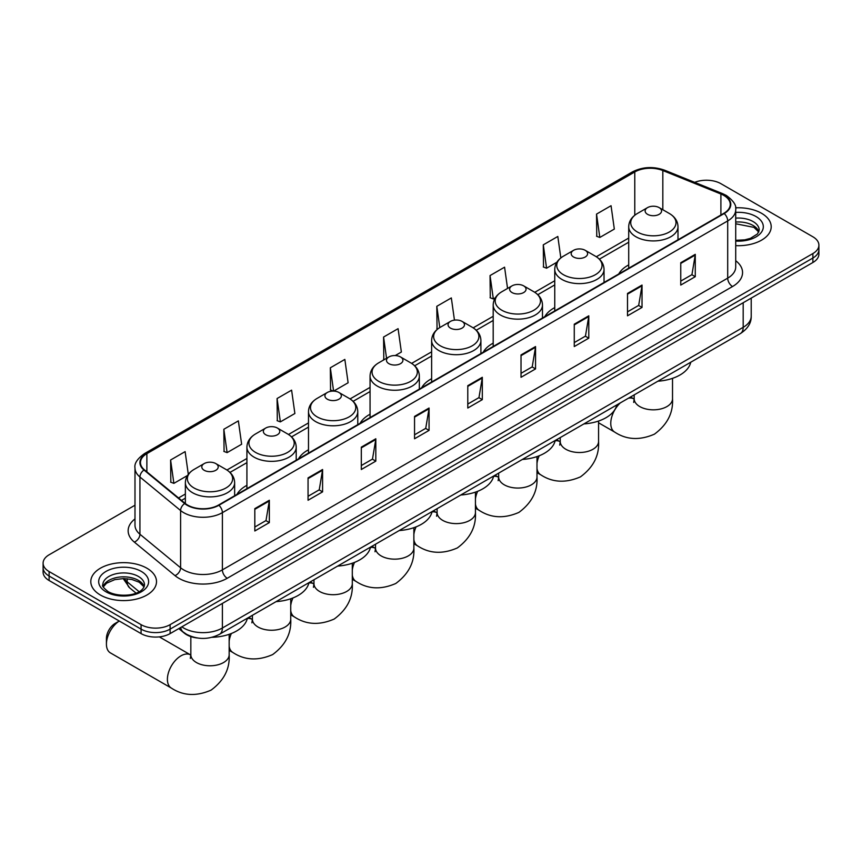 <?xml version="1.0" encoding="UTF-8"?>
<svg xmlns="http://www.w3.org/2000/svg" width="862" height="862" viewBox="0 0 862 862"><rect width="100%" height="100%" fill="white"/><g stroke="black" fill="none" stroke-linecap="round" stroke-linejoin="round"><path stroke-width="1.29" d="M246.92 485.328A36.279 20.947 0 0 0 236.964 494.4M308.488 449.781A36.279 20.947 0 0 0 298.532 458.864M370.057 414.234A36.279 20.947 0 0 0 360.1 423.317M431.625 378.687A36.279 20.947 0 0 0 421.658 387.771M493.193 343.141A36.279 20.947 0 0 0 483.226 352.224M554.751 307.594A36.279 20.947 0 0 0 544.795 316.677M628.71 264.903A36.279 20.947 0 0 0 618.754 273.976M197.269 637.977A20.537 11.852 180 0 1 184.285 633.128L178.779 628.592M134.989 505.218L49.112 554.794A20.537 11.852 0 0 0 43.1 563.177L43.1 572.12A20.537 11.852 0 0 0 49.112 580.503L141.077 633.602A20.537 11.852 0 0 0 170.116 633.602L812.888 262.501A20.537 11.852 0 0 0 818.9 254.118L818.9 249.646A20.537 11.852 0 0 1 812.888 258.029A20.537 11.852 0 0 0 818.9 249.646L818.9 245.174A20.537 11.852 0 0 0 812.888 236.791L720.923 183.692A20.537 11.852 0 0 0 694.664 182.356M43.1 563.177A20.537 11.852 0 0 0 49.112 571.56L141.077 624.659A20.537 11.852 0 0 0 170.116 624.659L170.116 629.131L812.888 258.029L170.116 629.131A20.537 11.852 0 0 1 141.077 629.131A20.537 11.852 0 0 0 170.116 629.131L170.116 633.602M49.112 571.56L49.112 576.031L141.077 629.131L49.112 576.031A20.537 11.852 0 0 1 43.1 567.649A20.537 11.852 0 0 0 49.112 576.031L49.112 580.503M761.577 213.313A32.853 18.964 0 0 0 735.588 207.828A32.853 18.964 0 0 1 761.577 213.313A32.853 18.964 0 0 1 771.199 226.728A32.853 18.964 0 0 0 761.577 213.313M146.885 568.209A32.853 18.964 0 0 0 111.079 564.093A32.853 18.964 0 0 0 90.801 581.624A32.853 18.964 0 0 0 100.423 595.039A32.853 18.964 0 0 0 136.228 599.144A32.853 18.964 0 0 0 156.507 581.624A32.853 18.964 0 0 0 146.885 568.209A32.853 18.964 0 0 0 111.079 564.093A32.853 18.964 0 0 0 90.801 581.624A32.853 18.964 0 0 0 100.423 595.039A32.853 18.964 0 0 0 136.228 599.144A32.853 18.964 0 0 0 156.507 581.624A32.853 18.964 0 0 0 146.885 568.209M723.832 195.426A21.906 12.65 180 0 1 730.243 204.369A21.906 12.65 180 0 1 723.832 213.313L218.517 505.057A21.906 12.65 180 0 1 185.093 503.365L144.428 469.833A21.906 12.65 180 0 1 140.463 462.582A21.906 12.65 180 0 1 146.874 453.638L634.777 171.958A21.906 12.65 180 0 1 662.824 170.536L720.901 194.015A21.906 12.65 180 0 1 723.832 195.426M724.209 195.211A22.455 12.962 0 0 0 721.214 193.756L663.147 170.277A22.455 12.962 0 0 0 634.389 171.732L146.486 453.412A22.455 12.962 0 0 0 143.976 470.016L184.64 503.548A22.455 12.962 0 0 0 218.905 505.272L724.209 213.539A22.455 12.962 0 0 0 724.209 195.211M254.818 508.634L254.818 530.981L269.343 522.598L269.343 500.251L254.818 508.634M254.818 527.016L266.002 520.562L269.278 500.994A5.474 3.157 -120 0 0 269.343 500.251M265.905 520.616L269.343 522.598M308.057 477.893L308.057 500.251L322.582 491.868L322.582 469.51L308.057 477.893M308.057 496.286L319.242 489.821L322.517 470.253A5.474 3.157 -120 0 0 322.582 469.51M319.145 489.885L322.582 491.868M361.307 447.152L361.307 469.51L375.821 461.127L375.821 438.769L361.307 447.152M361.307 465.545L372.481 459.09L375.767 439.512A5.474 3.157 -120 0 0 375.821 438.769M372.384 459.144L375.821 461.127M414.547 416.411L414.547 438.769L429.06 430.386L429.06 408.028L414.547 416.411M414.547 434.804L425.731 428.349L429.007 408.771A5.474 3.157 -120 0 0 429.06 408.028M425.634 428.403L429.06 430.386M680.754 262.727L680.754 285.074L695.268 276.691L695.268 254.333L680.754 262.727M680.754 281.109L691.938 274.655L695.214 255.077A5.474 3.157 -120 0 0 695.268 254.333M691.83 274.709L695.268 276.691M627.504 293.457L627.504 315.815L642.028 307.432L642.028 285.074L627.504 293.457M627.504 311.85L638.688 305.396L641.974 285.818A5.474 3.157 -120 0 0 642.028 285.074M638.591 305.45L642.028 307.432M574.264 324.198L574.264 346.556L588.789 338.173L588.789 315.815L574.264 324.198M574.264 342.591L585.449 336.126L588.724 316.559A5.474 3.157 -120 0 0 588.789 315.815M585.352 336.191L588.789 338.173M521.025 354.939L521.025 377.297L535.55 368.914L535.55 346.556L521.025 354.939M521.025 373.321L532.21 366.867L535.485 347.3A5.474 3.157 -120 0 0 535.55 346.556M532.113 366.932L535.55 368.914M467.786 385.68L467.786 408.028L482.311 399.645L482.311 377.297L467.786 385.68M467.786 404.062L478.97 397.608L482.246 378.03A5.474 3.157 -120 0 0 482.311 377.297M478.873 397.662L482.311 399.645M735.717 245.638A32.853 18.964 0 0 0 771.199 226.728A32.853 18.964 0 0 1 735.717 245.638M170.116 624.659L812.888 253.557A20.537 11.852 0 0 0 818.9 245.174M277.079 398.535L280.365 421.884L294.879 413.501L291.604 390.152L277.079 398.535L277.316 420.753M223.84 429.265L227.115 452.625L241.64 444.242L238.365 420.882L223.84 429.265L224.077 451.494M188.304 474.326L185.125 451.623L170.601 460.006L170.838 482.224M454.446 320.136L451.332 297.929L436.808 306.312L437.045 328.53M507.556 288.436L504.572 267.188L490.047 275.571L490.284 297.799M560.828 257.932L557.811 236.457L543.286 244.84L543.523 267.058M596.536 214.099L599.812 237.459L614.326 229.076L611.05 205.716L596.536 214.099L596.763 236.317M333.669 391.111L348.119 382.771L344.843 359.411L330.329 367.794L330.555 390.012M395.227 355.564L401.369 352.03L398.082 328.67L383.568 337.053L383.805 359.271M384.441 359.519L383.568 359.185M383.568 337.053L386.553 358.301M437.907 328.853L436.808 328.444M436.808 306.312L439.792 327.571M490.047 275.571L493.323 298.931L495.305 297.789M493.323 298.931L490.047 297.713M543.286 244.84L546.573 268.201L556.874 262.242M546.573 268.201L543.286 266.972M599.812 237.459L596.536 236.231M333.497 391.111L330.329 389.926M330.329 367.794L333.594 391.111M280.365 421.884L277.079 420.667M227.115 452.625L223.84 451.397M170.601 460.006L173.876 483.366L187.474 475.512M173.876 483.366L170.601 482.138M647.545 214.326A8.211 4.741 0 0 0 659.161 214.326A8.211 4.741 0 0 0 659.161 207.613L669.365 213.507A22.638 13.07 0 0 1 669.365 231.986A22.638 13.07 0 0 1 637.352 231.986A22.638 13.07 0 0 1 637.352 213.507C631.771 216.815 628.894 221.211 628.71 226.695A24.642 14.223 0 0 0 635.93 236.759A24.642 14.223 0 0 0 662.781 239.841A24.642 14.223 0 0 0 677.995 226.695C677.812 221.211 674.935 216.815 669.365 213.507L659.161 207.613A8.211 4.741 0 0 0 647.545 207.613A8.211 4.741 0 0 0 647.545 214.326M657.878 381.209A37.648 21.733 0 0 0 690.731 362.245M573.586 257.016A8.211 4.741 0 0 0 585.201 257.016A8.211 4.741 0 0 0 585.201 250.314L595.405 256.197A22.638 13.07 0 0 1 595.405 274.687A22.638 13.07 0 0 1 563.392 274.687A22.638 13.07 0 0 1 563.392 256.197C557.822 259.516 554.934 263.912 554.751 269.397A24.642 14.223 0 0 0 561.97 279.46A24.642 14.223 0 0 0 588.832 282.542A24.642 14.223 0 0 0 604.036 269.397C603.863 263.912 600.976 259.516 595.405 256.197L585.201 250.314A8.211 4.741 0 0 0 573.586 250.314A8.211 4.741 0 0 0 573.586 257.016M583.919 423.91A37.648 21.733 0 0 0 616.772 404.946M512.028 292.563A8.211 4.741 0 0 0 523.643 292.563A8.211 4.741 0 0 0 523.643 285.861L533.837 291.744A22.638 13.07 0 0 1 533.837 310.234A22.638 13.07 0 0 1 501.824 310.234A22.638 13.07 0 0 1 501.824 291.744C496.253 295.063 493.376 299.459 493.193 304.943A24.642 14.223 0 0 0 500.413 314.996A24.642 14.223 0 0 0 527.264 318.089A24.642 14.223 0 0 0 542.478 304.943C542.295 299.459 539.418 295.063 533.837 291.744L523.643 285.861A8.211 4.741 0 0 0 512.028 285.861A8.211 4.741 0 0 0 512.028 292.563M522.361 459.457A37.648 21.733 0 0 0 555.203 440.493M450.46 328.11A8.211 4.741 0 0 0 462.075 328.11A8.211 4.741 0 0 0 462.075 321.407L472.268 327.291A22.638 13.07 0 0 1 472.268 345.77A22.638 13.07 0 0 1 440.256 345.77A22.638 13.07 0 0 1 440.256 327.291C434.685 330.599 431.808 335.006 431.625 340.49A24.642 14.223 0 0 0 438.844 350.543A24.642 14.223 0 0 0 465.695 353.625A24.642 14.223 0 0 0 480.91 340.49C480.727 335.006 477.85 330.599 472.268 327.291L462.075 321.407A8.211 4.741 0 0 0 450.46 321.407A8.211 4.741 0 0 0 450.46 328.11M460.793 495.003A37.648 21.733 0 0 0 493.635 476.039M388.891 363.656A8.211 4.741 0 0 0 400.507 363.656A8.211 4.741 0 0 0 400.507 356.943L410.711 362.837A22.638 13.07 0 0 1 410.711 381.316A22.638 13.07 0 0 1 378.687 381.316A22.638 13.07 0 0 1 378.687 362.837C373.117 366.145 370.24 370.541 370.057 376.026A24.642 14.223 0 0 0 377.276 386.09A24.642 14.223 0 0 0 404.127 389.171A24.642 14.223 0 0 0 419.341 376.026C419.158 370.541 416.281 366.145 410.711 362.837L400.507 356.943A8.211 4.741 0 0 0 388.891 356.943A8.211 4.741 0 0 0 388.891 363.656M399.225 530.55A37.648 21.733 0 0 0 432.077 511.575M327.323 399.203A8.211 4.741 0 0 0 338.938 399.203A8.211 4.741 0 0 0 338.938 392.49L349.142 398.384A22.638 13.07 0 0 1 349.142 416.863A22.638 13.07 0 0 1 317.13 416.863A22.638 13.07 0 0 1 317.13 398.384C311.548 401.692 308.671 406.088 308.488 411.573A24.642 14.223 0 0 0 315.707 421.637A24.642 14.223 0 0 0 342.559 424.718A24.642 14.223 0 0 0 357.773 411.573C357.59 406.088 354.713 401.692 349.142 398.384L338.938 392.49A8.211 4.741 0 0 0 327.323 392.49A8.211 4.741 0 0 0 327.323 399.203M337.656 566.086A37.648 21.733 0 0 0 370.509 547.122M265.755 434.75A8.211 4.741 0 0 0 277.37 434.75A8.211 4.741 0 0 0 277.37 428.037L287.574 433.931A22.638 13.07 0 0 1 287.574 452.41A22.638 13.07 0 0 1 255.561 452.41A22.638 13.07 0 0 1 255.561 433.931C249.98 437.239 247.103 441.635 246.92 447.119A24.642 14.223 0 0 0 254.139 457.183A24.642 14.223 0 0 0 281.001 460.265A24.642 14.223 0 0 0 296.205 447.119C296.022 441.635 293.145 437.239 287.574 433.931L277.37 428.037A8.211 4.741 0 0 0 265.755 428.037A8.211 4.741 0 0 0 265.755 434.75M276.088 601.633A37.648 21.733 0 0 0 308.941 582.669M119.312 621.028A19.169 11.066 120 0 0 106.425 644.108L106.425 638.516A12.316 7.111 -60 0 1 115.131 623.431L119.301 621.028L115.131 623.431M106.425 644.108A19.169 11.066 120 0 0 110.39 652.879L171.376 688.091A19.169 11.066 -60 0 1 168.435 672.726A19.169 11.066 -60 0 1 180.955 655.842A19.169 11.066 -60 0 1 190.545 654.894L190.836 655.055M204.197 470.286A8.211 4.741 0 0 0 215.812 470.286A8.211 4.741 0 0 0 215.812 463.584L226.006 469.467A22.638 13.07 0 0 1 226.006 487.957A22.638 13.07 0 0 1 193.993 487.957A22.638 13.07 0 0 1 193.993 469.467C188.422 472.785 185.545 477.182 185.362 482.666A24.642 14.223 0 0 0 192.571 492.73A24.642 14.223 0 0 0 219.433 495.812A24.642 14.223 0 0 0 234.647 482.666C234.464 477.182 231.587 472.785 226.006 469.467L215.812 463.584A8.211 4.741 0 0 0 204.197 463.584A8.211 4.741 0 0 0 204.197 470.286M212.02 637.309A37.648 21.733 0 0 0 247.372 618.216M181.828 626.836A27.379 15.807 0 0 0 183.671 628.01A27.379 15.807 0 0 0 222.396 628.01L743.184 327.334A27.379 15.807 0 0 0 751.211 316.149C751.405 322.948 747.785 328.756 740.35 333.594L219.551 634.27A13.695 7.909 60 0 0 222.396 628.01L222.396 603.422M743.184 302.734L743.184 327.334A13.695 7.909 60 0 1 740.35 333.594M180.718 627.471A13.695 9.159 129.5 0 0 183.11 631.932L178.951 628.495M812.888 262.501L812.888 253.557M141.077 633.602L141.077 624.659M124.139 578.574A27.379 15.807 0 0 0 127.177 581.85L127.177 578.736M136.056 593.131L129.688 587.884A13.695 9.159 129.5 0 1 127.177 581.85L139.116 591.688M735.717 260.701A34.221 19.761 180 0 1 732.538 286.529L227.234 578.273A6.842 3.954 60 0 1 222.396 569.879L727.7 278.146A27.379 15.807 0 0 0 735.717 266.972L735.717 209.735A27.379 15.807 180 0 1 727.7 220.92A6.842 3.954 -120 0 0 724.209 213.539M227.234 578.273A34.221 19.761 180 0 1 178.833 578.273A34.221 19.761 180 0 1 174.997 575.633L134.332 542.101A34.221 19.761 180 0 1 134.989 518.913M183.671 569.879A27.379 15.807 0 0 0 222.396 569.879L222.396 512.653A27.379 15.807 180 0 1 180.6 510.541L139.935 477.009A27.379 15.807 180 0 1 134.989 467.947L134.989 525.173A27.379 15.807 0 0 0 139.935 534.246L180.6 567.778A27.379 15.807 0 0 0 183.671 569.879M735.717 209.735C736.633 205.458 733.487 200.695 726.278 195.426L722.679 193.681A6.842 3.211 112 0 0 721.214 193.756M722.679 193.681L664.613 170.202C653.267 166.194 642.502 166.775 632.32 171.947A6.842 3.954 60 0 1 634.389 171.732M146.486 453.412A6.842 3.954 -120 0 0 144.428 453.638C137.317 458.746 134.17 463.519 134.989 467.947M143.976 470.016A6.842 4.579 129.5 0 0 139.935 477.009L139.935 534.246A6.842 4.579 -50.5 0 1 134.332 542.101M664.613 170.202A6.842 3.211 112 0 0 663.147 170.277M184.64 503.548A6.842 4.579 129.5 0 0 180.6 510.541L180.6 567.778A6.842 4.579 -50.5 0 1 174.997 575.633M218.905 505.272A6.842 3.954 60 0 1 222.396 512.653L727.7 220.92L727.7 278.146A6.842 3.954 60 0 0 732.538 286.529M146.874 453.638L146.874 471.859M720.901 194.015L720.901 215.004M662.824 170.536L662.824 209.735M634.777 171.958L634.777 215.241M628.71 238.052L596.31 256.757M554.751 280.753L534.752 292.304M493.193 316.289L473.184 327.84M431.625 351.836L411.616 363.387M370.057 387.383L350.047 398.934M308.488 422.93L288.479 434.48M246.92 458.476L226.921 470.027M185.362 494.023L178.531 497.956M467.786 386.381L482.246 378.03M521.025 355.65L535.485 347.3M574.264 324.909L588.724 316.559M627.504 294.168L641.974 285.818M680.754 263.427L695.214 255.077M414.547 417.122L429.007 408.771M361.307 447.863L375.767 439.512M308.057 478.604L322.517 470.253M254.818 509.334L269.278 500.994M758.862 231.803A20.86 12.046 0 0 0 753.097 225.478A20.86 12.046 0 0 0 735.717 222.051M735.717 240.304L744.725 239.862L750.393 238.375L757.504 233.925L759.207 230.079A20.86 12.046 0 0 0 753.097 221.566A20.86 12.046 0 0 0 735.717 218.129M735.717 241.069A24.966 14.417 0 0 0 760.877 232.945A24.966 14.417 0 0 0 756.006 216.534A24.966 14.417 0 0 0 735.717 212.397M672.522 378.343L672.522 398.75A19.169 11.066 180 0 1 666.908 406.584A19.169 11.066 180 0 1 639.798 406.584A19.169 11.066 180 0 1 634.184 398.75L633.678 402.425M628.366 398.255A19.169 11.066 -60 0 1 633.893 398.923L634.184 399.084M672.522 398.75C673.351 412.833 667.317 424.632 654.43 434.157C639.744 440.547 626.512 439.879 614.735 432.121A19.169 11.066 -60 0 1 620.263 402.931M598.562 421.044L598.562 441.452A19.169 11.066 180 0 1 592.948 449.274A19.169 11.066 180 0 1 565.849 449.274A19.169 11.066 180 0 1 560.235 441.452L559.718 445.126M555.128 440.816A19.169 11.066 -60 0 1 559.944 441.624L560.225 441.786M598.562 441.452C599.392 455.524 593.358 467.323 580.471 476.858C565.784 483.248 552.553 482.569 540.776 474.822A19.169 11.066 -60 0 1 536.994 468.562M536.994 463.303A19.169 11.066 -60 0 1 539.203 455.772M536.994 456.58L536.994 476.998A19.169 11.066 180 0 1 531.38 484.821A19.169 11.066 180 0 1 504.281 484.821A19.169 11.066 180 0 1 498.667 476.998L498.15 480.673M493.57 476.363A19.169 11.066 -60 0 1 498.376 477.171L498.667 477.332M536.994 476.998C537.823 491.071 531.8 502.869 518.913 512.394C504.227 518.795 490.984 518.116 479.207 510.369A19.169 11.066 -60 0 1 475.436 504.108M475.436 498.85A19.169 11.066 -60 0 1 477.634 491.318M475.436 492.127L475.436 512.545A19.169 11.066 180 0 1 469.822 520.368A19.169 11.066 180 0 1 442.712 520.368A19.169 11.066 180 0 1 437.099 512.545L436.581 516.219M432.002 511.909A19.169 11.066 -60 0 1 436.808 512.718L437.099 512.879M475.436 512.545C476.255 526.617 470.232 538.416 457.345 547.941C442.659 554.341 429.427 553.663 417.639 545.905A19.169 11.066 -60 0 1 413.868 539.655M413.868 534.397A19.169 11.066 -60 0 1 416.077 526.865M413.868 527.673L413.868 548.092A19.169 11.066 180 0 1 408.254 555.915A19.169 11.066 180 0 1 381.144 555.915A19.169 11.066 180 0 1 375.53 548.092L375.013 551.766M370.434 547.456A19.169 11.066 -60 0 1 375.239 548.254L375.53 548.426M413.868 548.092C414.687 562.164 408.663 573.963 395.777 583.488C381.09 589.888 367.858 589.209 356.071 581.451A19.169 11.066 -60 0 1 352.299 575.202M352.299 569.944A19.169 11.066 -60 0 1 354.508 562.401M352.299 563.22L352.299 583.639A19.169 11.066 180 0 1 346.686 591.461A19.169 11.066 180 0 1 319.576 591.461A19.169 11.066 180 0 1 313.962 583.639L313.456 587.313M308.865 583.003A19.169 11.066 -60 0 1 313.671 583.8L313.962 583.973M352.299 583.639C353.129 597.711 347.095 609.509 334.208 619.035C319.522 625.435 306.29 624.756 294.513 616.998A19.169 11.066 -60 0 1 290.731 610.749M290.731 605.49A19.169 11.066 -60 0 1 292.94 597.948M290.731 598.767L290.731 619.175A19.169 11.066 180 0 1 285.117 627.008A19.169 11.066 180 0 1 258.018 627.008A19.169 11.066 180 0 1 252.404 619.175L251.887 622.849M247.297 618.539A19.169 11.066 -60 0 1 252.113 619.347L252.394 619.509M290.731 619.175C291.561 633.247 285.527 645.056 272.64 654.581C257.953 660.971 244.722 660.303 232.945 652.545A19.169 11.066 -60 0 1 229.163 646.284M229.163 641.026A19.169 11.066 -60 0 1 231.372 633.495M229.163 634.313L229.163 654.721A19.169 11.066 180 0 1 223.549 662.544A19.169 11.066 180 0 1 196.45 662.544A19.169 11.066 180 0 1 190.836 654.721L190.319 658.396M144.169 586.699A20.86 12.046 0 0 0 138.405 580.374A20.86 12.046 0 0 0 117.458 577.378A20.86 12.046 0 0 0 103.138 586.699M138.405 576.452A20.86 12.046 0 0 0 115.67 573.844A20.86 12.046 0 0 0 102.793 584.975C101.694 585.621 103.451 587.83 108.052 591.612C118.773 597.883 142.629 596.138 144.514 584.975A20.86 12.046 0 0 0 138.405 576.452M105.994 591.817A24.966 14.417 0 0 0 141.314 591.817A24.966 14.417 0 0 0 141.314 571.431A24.966 14.417 0 0 0 105.994 571.431A24.966 14.417 0 0 0 105.994 591.817M219.551 634.27C208.539 639.809 197.527 639.809 186.504 634.27L183.11 631.932M751.211 316.149L751.211 298.112M129.688 587.884L123.169 578.574M632.32 171.947L144.428 453.638M628.71 242.222L599.381 259.15M554.751 284.913L537.813 294.696M493.193 320.459L476.244 330.243M431.625 356.006L414.676 365.79M370.057 391.553L353.118 401.336M308.488 427.099L291.55 436.872M246.92 462.646L229.982 472.419M185.362 498.182L181.505 500.413M758.765 232.04L753.948 227.363L735.717 223.775M614.735 432.121L598.562 422.789M677.995 239.776L677.995 226.695M628.71 268.233L628.71 226.695M647.545 207.613L637.352 213.507M633.893 398.923L630.553 396.994M634.184 394.893L634.184 398.75M540.776 474.822L536.994 472.635M604.036 282.477L604.036 269.397M554.751 310.923L554.751 269.397M573.586 250.314L563.392 256.197M559.944 441.624L556.593 439.685M560.235 437.584L560.235 441.452M479.207 510.369L475.436 508.181M542.478 318.024L542.478 304.943M493.193 346.47L493.193 304.943M512.028 285.861L501.824 291.744M498.376 477.171L495.025 475.231M498.667 473.13L498.667 476.998M417.639 545.905L413.868 543.728M480.91 353.56L480.91 340.49M431.625 382.017L431.625 340.49M450.46 321.407L440.256 327.291M436.808 512.718L433.457 510.778M437.099 508.677L437.099 512.545M356.071 581.451L352.299 579.275M419.341 389.107L419.341 376.026M370.057 417.564L370.057 376.026M388.891 356.943L378.687 362.837M375.239 548.254L371.888 546.325M375.53 544.224L375.53 548.092M294.513 616.998L290.731 614.822M357.773 424.654L357.773 411.573M308.488 453.11L308.488 411.573M327.323 392.49L317.13 398.384M313.671 583.8L310.331 581.872M313.962 579.77L313.962 583.639M232.945 652.545L229.163 650.368M296.205 460.2L296.205 447.119M246.92 488.657L246.92 447.119M265.755 428.037L255.561 433.931M252.113 619.347L248.762 617.418M252.404 615.317L252.404 619.175M229.163 654.721C229.992 668.793 223.958 680.592 211.082 690.128C196.385 696.518 183.153 695.839 171.376 688.091M234.647 495.747L234.647 482.666M185.362 503.58L185.362 482.666M204.197 463.584L193.993 469.467M190.545 654.894L159.33 636.867M190.836 636.598L190.836 654.721M144.073 586.925L139.256 582.249L131.918 579.479L123.632 578.574L114.808 579.62L106.565 583.208L103.235 586.925"/></g></svg>

